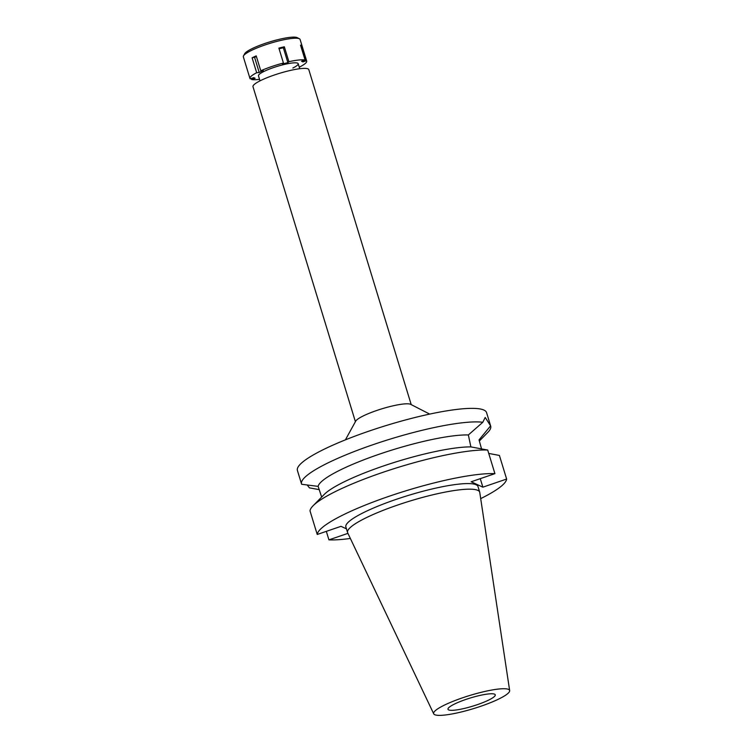 <?xml version="1.0" encoding="UTF-8"?>
<svg xmlns="http://www.w3.org/2000/svg" width="753" height="753" viewBox="0 0 753 753"><rect width="100%" height="100%" fill="white"/><g stroke="black" fill="none" stroke-linecap="round" stroke-linejoin="round"><path stroke-width="1.13" d="M465.938 699.424A24.727 4.254 163 0 0 447.988 709.279A24.727 4.254 163 0 0 477.327 704.667A24.727 4.254 163 0 0 495.276 694.821A24.727 4.254 163 0 0 465.938 699.424M462.493 697.833A39.721 6.824 -17 0 1 509.659 690.605A39.721 6.824 -17 0 1 480.781 706.267A39.721 6.824 -17 0 1 433.709 713.825A39.721 6.824 -17 0 1 462.493 697.833M433.709 713.825L347.679 532.823A69.088 11.879 -17 0 1 347.575 532.54A69.088 11.879 -17 0 1 397.735 505.009A69.088 11.879 -17 0 1 479.699 492.151A69.088 11.879 -17 0 1 479.765 492.443L509.659 690.605M479.699 492.151L477.995 486.56A69.088 11.879 163 0 0 396.022 499.418A69.088 11.879 163 0 0 345.862 526.949L347.575 532.54M480.263 478.663L482.871 487.172L471.162 481.779L494.919 473.646A98.907 17.008 -17 0 0 389.16 496.255A98.907 17.008 -17 0 0 317.229 534.47L310.01 510.873A98.907 17.008 163 0 1 313.05 505.809A98.907 17.008 163 0 1 392.991 469.006A98.907 17.008 163 0 1 487.709 450.049L470.879 446.896L468.366 434.961A84.063 14.458 163 0 0 379.239 454.21A84.063 14.458 163 0 0 318.142 486.382L301.652 484.273A98.907 17.008 -17 0 1 301.539 483.981A98.907 17.008 -17 0 1 373.356 444.571A98.907 17.008 -17 0 1 482.805 422.264L468.366 434.961M346.446 528.851L340.987 526.338L317.229 534.47M347.933 533.359L328.929 539.863A98.907 17.008 -17 0 0 350.361 538.461M482.871 487.172L506.628 479.04A98.907 17.008 -17 0 1 480.696 498.618M487.709 450.049L494.919 473.646M321.653 497.065L318.142 486.382M313.05 505.809L324.336 494.345A84.063 14.458 -17 0 1 390.402 463.669A84.063 14.458 -17 0 1 470.879 446.896M481.544 448.882L479.04 439.884L490.598 425.859L485.196 417.444L482.805 422.264M307.139 484.923L309.445 487.869L319.281 489.648M490.598 425.859A98.907 17.008 -17 0 1 490.702 426.151L486.57 412.616A98.907 17.008 163 0 0 369.224 431.036A98.907 17.008 163 0 0 297.407 470.446L301.539 483.981M490.702 426.151A98.907 17.008 -17 0 1 487.784 432.42L479.341 441.004M345.392 439.865L355.708 421.143A29.179 5.017 -17 0 1 376.726 410.489A29.179 5.017 -17 0 1 410.658 404.342L429.681 414.094M411.213 404.634L308.796 69.624A29.179 5.017 163 0 0 274.177 75.065A29.179 5.017 163 0 0 252.989 86.689L355.407 421.689M326.331 531.354L328.929 539.863M506.628 479.04L499.408 455.443L488.744 453.428M302.612 60.908L302.913 61.906L306.452 60.692A29.668 5.102 -17 0 1 306.706 61.097A29.668 5.102 -17 0 1 299.986 66.819L299.167 66.895M302.913 61.906L301.548 61.275L305.087 60.061A29.668 5.102 -17 0 0 288.898 61.699L284.333 46.79L283.326 47.75L287.881 62.659L288.898 61.699M259.531 79.329A29.668 5.102 -17 0 1 251.568 79.479L255.107 78.274L253.742 77.644L250.203 78.849A29.668 5.102 -17 0 1 249.958 78.444A29.668 5.102 -17 0 1 256.679 72.73L259.201 72.476L263.296 70.528L260.773 70.782A29.668 5.102 -17 0 1 271.494 66.622A29.668 5.102 -17 0 1 283.439 63.026L282.422 63.977L287.881 62.659M292.861 68.024A20.773 3.567 163 0 0 298.188 63.704A20.773 3.567 163 0 0 273.546 67.572A20.773 3.567 163 0 0 258.467 75.846L260.001 80.863M251.267 78.491L251.568 79.479M256.462 56.701L252.114 57.821L256.679 72.73M252.114 57.821A29.668 5.102 -17 0 1 256.208 55.873L260.773 70.782M306.706 61.097L300.089 39.485A29.668 5.102 163 0 0 299.402 38.761A29.668 5.102 163 0 0 264.887 45.011A29.668 5.102 163 0 0 243.52 55.844A29.668 5.102 163 0 0 243.341 56.833L249.958 78.444M284.333 46.79A29.668 5.102 -17 0 0 278.874 48.117L283.439 63.026M306.452 60.692L301.897 45.782A29.668 5.102 -17 0 0 300.532 45.161L305.087 60.061M301.897 45.782L300.833 46.149M283.326 47.75L279.081 48.776M299.402 38.761L297.228 37.65A27.889 4.791 163 0 0 264.783 43.514A27.889 4.791 163 0 0 244.697 53.708L243.52 55.844M254.646 57.567L259.201 72.476M299.722 68.721L298.188 63.704"/></g></svg>
